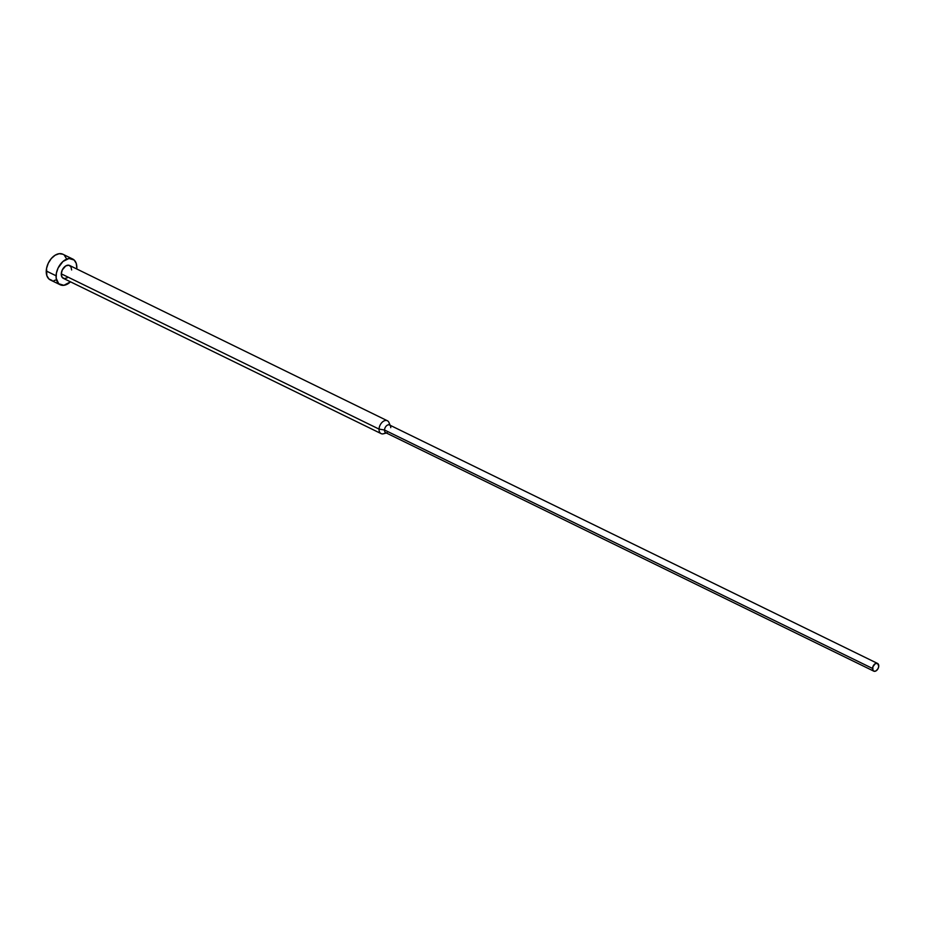 <?xml version="1.0" encoding="UTF-8"?>
<svg xmlns="http://www.w3.org/2000/svg" width="925" height="925" viewBox="0 0 925 925"><rect width="100%" height="100%" fill="white"/><g stroke="black" fill="none" stroke-linecap="round" stroke-linejoin="round"><path stroke-width="1.39" d="M72.728 259.046L62.9 254.248A14.303 9.215 116 0 0 52.251 257.508A14.303 9.215 116 0 0 46.25 270.979L56.078 275.777A14.303 9.215 -64 0 1 62.079 262.318A14.303 9.215 -64 0 1 72.728 259.046A14.303 9.215 -64 0 1 76.821 268.019L76.243 263.382L74.173 260.041L69.005 258.491L62.981 261.463L58.125 267.961L56.379 273.187L56.171 278.217L58.737 283.767L63.894 285.305L70.485 281.824A14.303 9.215 -64 0 1 60.171 284.75A14.303 9.215 -64 0 1 56.078 275.777L46.25 270.979A14.303 9.215 116 0 0 50.343 279.951L60.171 284.75M387.367 420.748L69.595 265.475A7.146 4.602 116 0 0 64.264 267.105A7.146 4.602 116 0 0 61.27 273.835L379.042 429.108A7.146 4.602 -64 0 1 382.037 422.378A7.146 4.602 -64 0 1 387.367 420.748A7.146 4.602 -64 0 1 389.425 424.945M390.489 426.055L388.986 422.54A7.146 4.602 116 0 0 383.297 421.349A7.146 4.602 116 0 0 379.042 429.108L384.522 429.998A4.29 2.763 -64 0 1 387.078 425.338A4.29 2.763 -64 0 1 390.489 426.055A4.29 2.763 -64 0 1 390.743 427.674M877.524 663.433L389.517 424.98A4.29 2.763 116 0 0 386.326 425.962A4.29 2.763 116 0 0 384.522 429.998L872.529 668.451A4.29 2.763 -64 0 1 874.322 664.416A4.29 2.763 -64 0 1 877.524 663.433A4.29 2.763 -64 0 1 878.75 666.127L877.501 663.422L875.189 663.722L872.83 666.879L872.957 670.405L874.298 671.307L876.091 670.856L878.137 668.474L878.75 666.127A4.29 2.763 -64 0 1 876.946 670.163A4.29 2.763 -64 0 1 873.755 671.145A4.29 2.763 -64 0 1 872.529 668.451L384.522 429.998A4.29 2.763 116 0 0 385.748 432.692L873.755 671.145M379.042 429.108A7.146 4.602 116 0 0 383.493 433.767L387.193 432.796A4.29 2.763 -64 0 1 384.522 429.998L379.042 429.108L61.27 273.835A7.146 4.602 116 0 0 63.316 278.321L381.088 433.594A7.146 4.602 -64 0 1 379.042 429.108M385.656 432.646A7.146 4.602 -64 0 1 381.088 433.594M76.763 268.978L76.821 268.019A14.303 9.215 -64 0 1 76.763 268.978M67.201 277.847L64.218 278.598L61.987 277.095L61.27 273.835L62.287 269.927L65.71 265.949L68.681 265.197L70.913 266.701L71.641 269.961M52.158 280.495L48.909 278.957L46.828 275.615L46.551 268.389L48.297 263.151L51.314 258.526L55.13 255.208L59.177 253.693L62.842 254.213M64.345 255.231L66.415 258.584M56.078 279.998L54.066 280.506"/></g></svg>
